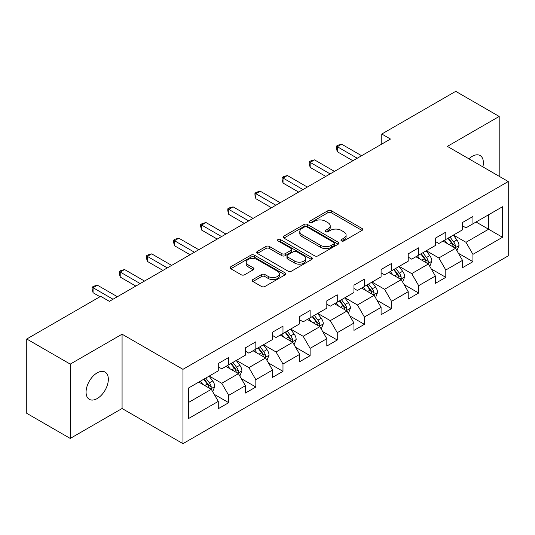 <?xml version="1.0" encoding="UTF-8"?>
<svg xmlns="http://www.w3.org/2000/svg" width="535" height="535" viewBox="0 0 535 535"><rect width="100%" height="100%" fill="white"/><g stroke="black" fill="none" stroke-linecap="round" stroke-linejoin="round"><path stroke-width="0.8" d="M341.477 240.917A1.692 0.976 0 0 0 343.871 240.917L362.008 230.438A2.414 1.391 0 0 0 362.717 229.455A2.414 1.391 0 0 0 362.008 228.472L331.279 210.723A2.414 1.391 0 0 0 327.861 210.723L309.718 221.196A1.692 0.976 0 0 0 309.223 221.891A1.692 0.976 0 0 0 309.718 222.58A1.692 0.976 0 0 0 312.112 222.58L314.46 221.222A7.724 4.461 0 0 1 325.387 221.222L327.948 222.7A7.724 4.461 0 0 1 330.209 225.857A7.724 4.461 0 0 1 327.948 229.013L325.601 230.364A1.692 0.976 0 0 0 325.106 231.06A1.692 0.976 0 0 0 325.601 231.749A1.692 0.976 0 0 0 327.988 231.749L330.336 230.391A7.724 4.461 0 0 1 341.263 230.391L343.824 231.869A7.724 4.461 0 0 1 346.091 235.025A7.724 4.461 0 0 1 343.824 238.182L341.477 239.533A1.692 0.976 0 0 0 340.982 240.222A1.692 0.976 0 0 0 341.477 240.917L341.477 239.533M97.203 398.562A15.742 9.088 120 0 0 107.488 384.685A15.742 9.088 120 0 0 105.074 372.072A15.742 9.088 120 0 0 97.203 372.848A15.742 9.088 120 0 0 86.917 386.725A15.742 9.088 120 0 0 89.332 399.344A15.742 9.088 120 0 0 97.203 398.562M482.871 166.88A15.742 9.088 120 0 0 480.116 155.545A15.742 9.088 120 0 0 472.244 156.32A15.742 9.088 120 0 0 468.921 158.828M252.901 279.531A2.414 1.391 0 0 0 252.199 280.521A2.414 1.391 0 0 0 252.901 281.504L261.528 286.486A2.414 1.391 0 0 0 264.939 286.486L285.088 274.85A2.414 1.391 0 0 0 285.797 273.866A2.414 1.391 0 0 0 285.088 272.877L254.352 255.135A2.414 1.391 0 0 0 250.942 255.135L230.792 266.764A2.414 1.391 0 0 0 230.083 267.754A2.414 1.391 0 0 0 230.792 268.737L241.211 274.749A2.414 1.391 0 0 0 244.622 274.749L253.249 269.774A2.414 1.391 0 0 0 253.951 268.791A2.414 1.391 0 0 0 253.249 267.801L248.079 264.818A6.46 3.732 0 0 1 246.187 262.183A6.46 3.732 0 0 1 250.179 258.739A6.46 3.732 0 0 1 257.215 259.549L277.451 271.225A6.46 3.732 0 0 1 279.344 273.866A6.46 3.732 0 0 1 275.351 277.311A6.46 3.732 0 0 1 268.316 276.501L264.939 274.555A2.414 1.391 0 0 0 261.528 274.555L252.901 279.531L252.901 281.504M122.074 334.188L70.239 364.114L26.75 339.003L26.75 413.328L70.239 438.433L122.074 408.506L182.957 443.655L182.957 369.337L122.074 334.188L122.074 408.506M499.202 176.309L499.202 116.449L447.367 146.383L508.25 181.532L182.957 369.337M499.202 116.449L455.72 91.345L381.789 134.024L381.789 144.069M26.75 339.003L100.68 296.323L109.374 301.345L390.483 139.046L381.789 134.024M314.627 255.824A2.414 1.391 0 0 0 318.044 255.824L338.194 244.194A2.414 1.391 0 0 0 338.896 243.204A2.414 1.391 0 0 0 338.194 242.221L307.458 224.479A2.414 1.391 0 0 0 304.04 224.479L283.898 236.109A2.414 1.391 0 0 0 283.189 237.092A2.414 1.391 0 0 0 283.898 238.082L314.627 255.824M278.681 241.278A1.692 0.976 0 0 1 280.393 241.519L280.393 239.513L311.637 257.549A2.414 1.391 0 0 1 312.346 258.539A2.414 1.391 0 0 1 311.637 259.522L291.495 271.151A2.414 1.391 0 0 1 288.077 271.151L257.342 253.409L257.342 251.437A2.414 1.391 0 0 0 256.639 252.426A2.414 1.391 0 0 0 257.342 253.409M257.342 251.437L265.969 246.461A2.414 1.391 0 0 1 269.379 246.461L281.845 253.657A2.414 1.391 0 0 0 285.262 253.657L290.98 250.353A2.414 1.391 0 0 0 291.689 249.37A2.414 1.391 0 0 0 290.98 248.38L278.006 240.89A1.692 0.976 0 0 1 277.511 240.202A1.692 0.976 0 0 1 278.554 239.299A1.692 0.976 0 0 1 280.393 239.513M182.957 443.655L508.25 255.85L508.25 181.532M214.181 394.295L228.706 402.681L228.706 395.345L245.411 385.708L245.411 393.038L255.844 387.012L255.844 379.683L272.542 370.039L272.542 377.369L282.982 371.343L282.982 364.014L299.68 354.371L299.68 361.707L310.119 355.681L310.119 348.345L326.818 338.709L326.818 346.038L337.257 340.013L337.257 332.676L353.956 323.04L353.956 330.369L364.388 324.344L364.388 317.014L381.094 307.371L381.094 314.7L391.526 308.675L391.526 301.345L408.225 291.702L408.225 299.038L418.664 293.013L418.664 285.677L435.363 276.04L435.363 283.369L445.802 277.344L445.802 270.008L462.501 260.371L462.501 267.701L472.94 261.675L472.94 254.346L502.512 237.272L502.512 206.737L488.595 214.776L488.595 229.234L502.512 237.272M228.706 402.681L218.273 408.707L218.273 401.377L188.701 418.45L188.701 387.915L218.273 370.842L218.273 363.512L228.706 357.487L228.706 364.816L245.411 355.173L245.411 347.844L255.844 341.818L255.844 349.148L272.542 339.511L272.542 332.175L282.982 326.149L282.982 333.486L299.68 323.842L299.68 316.513L310.119 310.481L310.119 317.817L326.818 308.173L326.818 300.844L337.257 294.818L337.257 302.148L353.956 292.505L353.956 285.175L364.388 279.15L364.388 286.479L381.094 276.842L381.094 269.506L391.526 263.481L391.526 270.817L408.225 261.174L408.225 253.844L418.664 247.812L418.664 255.148L435.363 245.505L435.363 238.175L445.802 232.15L445.802 239.479L462.501 229.836L462.501 222.507L472.94 216.481L472.94 223.811L502.512 206.737M225.924 366.421L238.449 373.657L221.751 383.294L209.225 376.065M218.273 366.823L221.751 368.836L228.706 364.816M221.751 383.294L228.706 395.345M238.449 373.657L245.411 385.708M253.062 350.759L265.587 357.989L248.889 367.632L236.363 360.396M245.411 351.161L248.889 353.167L255.844 349.148M248.889 367.632L255.844 379.683M265.587 357.989L272.542 370.039M280.2 335.091L292.725 342.32L276.027 351.963L263.501 344.734M272.542 335.492L276.027 337.498L282.982 333.486M276.027 351.963L282.982 364.014M292.725 342.32L299.68 354.371M307.337 319.422L319.856 326.651L303.158 336.294L290.632 329.065M299.68 319.823L303.158 321.836L310.119 317.817M303.158 336.294L310.119 348.345M319.856 326.651L326.818 338.709M334.469 303.753L346.994 310.989L330.296 320.625L317.77 313.396M326.818 304.154L330.296 306.167L337.257 302.148M330.296 320.625L337.257 332.676M346.994 310.989L353.956 323.04M361.606 288.091L374.132 295.32L357.433 304.963L344.908 297.727M353.956 288.492L357.433 290.498L364.388 286.479M357.433 304.963L364.388 317.014M374.132 295.32L381.094 307.371M388.744 272.422L401.27 279.651L384.571 289.295L372.046 282.065M381.094 272.823L384.571 274.829L391.526 270.817M384.571 289.295L391.526 301.345M401.27 279.651L408.225 291.702M415.882 256.753L428.408 263.982L411.709 273.626L399.184 266.397M408.225 257.154L411.709 259.167L418.664 255.148M411.709 273.626L418.664 285.677M428.408 263.982L435.363 276.04M443.02 241.084L455.539 248.32L438.84 257.957L426.321 250.728M435.363 241.486L438.84 243.499L445.802 239.479M438.84 257.957L445.802 270.008M455.539 248.32L462.501 260.371M476.07 222.005L488.595 229.234L465.978 242.295L453.453 235.059M462.501 225.823L465.978 227.83L472.94 223.811M465.978 242.295L472.94 254.346M70.239 364.114L70.239 438.433M188.701 402.38L211.312 389.319L198.786 382.09M211.312 389.319L218.273 401.377M458.415 253.289L472.94 261.675M431.277 268.958L445.802 277.344M404.139 284.627L418.664 293.013M377.001 300.289L391.526 308.675M349.863 315.958L364.388 324.344M322.732 331.626L337.257 340.013M295.594 347.295L310.119 355.681M268.456 362.957L282.982 371.343M241.318 378.626L255.844 387.012M342.153 241.151L343.824 240.188A7.724 4.461 0 0 0 346.091 237.032L346.091 235.025M330.209 225.857L330.209 227.863A7.724 4.461 0 0 1 327.948 231.02L326.276 231.983M362.008 228.472L362.008 230.438L331.279 212.736A2.414 1.391 0 0 0 327.861 212.736L310.394 222.814M338.16 244.214L307.458 226.486A2.414 1.391 0 0 0 304.04 226.486L283.924 238.102M333.92 243.9A1.692 0.976 0 0 0 334.415 243.204A1.692 0.976 0 0 0 333.92 242.515L306.943 226.94A1.692 0.976 0 0 0 304.555 226.94L302.081 228.371A7.724 4.461 0 0 0 299.814 231.528A7.724 4.461 0 0 0 302.081 234.678L320.518 245.324A7.724 4.461 0 0 0 331.446 245.324L333.92 243.9L333.92 245.906A1.692 0.976 0 0 0 334.415 245.217L334.415 243.204M299.814 231.528L299.814 233.534A7.724 4.461 0 0 0 302.081 236.691L302.081 234.678M333.92 245.906L331.446 247.337A7.724 4.461 0 0 1 320.518 247.337L302.081 236.691M257.375 253.429L265.969 248.467L265.969 246.461M291.689 249.37L291.689 251.376A2.414 1.391 0 0 1 290.98 252.359L285.262 255.663A2.414 1.391 0 0 1 281.845 255.663L269.379 248.467A2.414 1.391 0 0 0 265.969 248.467M280.393 241.519L311.611 259.542M294.778 261.12A6.46 3.732 0 0 0 301.82 261.929A6.46 3.732 0 0 0 305.806 258.485A6.46 3.732 0 0 0 303.913 255.85L296.785 251.731A2.414 1.391 0 0 0 293.374 251.731L287.649 255.034A2.414 1.391 0 0 0 286.941 256.024A2.414 1.391 0 0 0 287.649 257.007L294.778 261.12L294.778 263.133A6.46 3.732 0 0 0 301.82 263.942A6.46 3.732 0 0 0 305.806 260.498L305.806 258.485M286.941 256.024L286.941 258.03A2.414 1.391 0 0 0 287.649 259.014L287.649 257.007M294.778 263.133L287.649 259.014M279.344 273.866L279.344 275.873A6.46 3.732 0 0 1 275.351 279.317A6.46 3.732 0 0 1 268.316 278.508L264.939 276.562A2.414 1.391 0 0 0 261.528 276.562L252.935 281.524M246.187 262.183L246.187 264.19A6.46 3.732 0 0 0 248.079 266.831L248.079 264.818M253.215 269.794L248.079 266.831M285.055 274.87L254.352 257.141A2.414 1.391 0 0 0 250.942 257.141L230.826 268.757M456.917 250.701L458.983 245.485A6.52 3.765 -120 0 0 456.903 239.934L453.312 235.139M447.059 243.418L444.618 240.161M454.536 247.738L455.325 246.902L455.466 245.766A6.52 3.765 -120 0 0 453.6 241.84L450.009 237.052M448.377 237.995L452.363 243.311A3.324 1.919 60 0 1 452.964 244.321L455.466 245.766M447.922 238.256L451.513 243.05A6.52 3.765 60 0 1 453.379 246.969M357.26 158.233L337.304 146.71L341.658 144.203L361.606 155.718M352.913 160.741L337.304 151.733L337.304 146.71L336.348 146.162L338.087 145.152L341.658 144.203M337.304 151.733L336.348 148.168L336.348 146.162M429.779 266.363L431.852 261.154A6.52 3.765 -120 0 0 429.772 255.603L426.181 250.808M419.921 259.087L417.481 255.83M427.398 263.401L428.187 262.565L428.328 261.428A6.52 3.765 -120 0 0 426.462 257.509L422.871 252.714M421.239 253.657L425.225 258.973A3.324 1.919 60 0 1 425.827 259.983L428.328 261.428M420.784 253.924L424.375 258.713A6.52 3.765 60 0 1 426.241 262.638M402.641 282.032L404.714 276.822A6.52 3.765 -120 0 0 402.634 271.272L399.043 266.477M392.784 274.756L390.343 271.499M400.26 279.069L401.049 278.233L401.196 277.097A6.52 3.765 -120 0 0 399.331 273.178L395.739 268.383M394.101 269.326L398.087 274.642A3.324 1.919 60 0 1 398.689 275.652L401.196 277.097M393.646 269.587L397.237 274.381A6.52 3.765 60 0 1 399.103 278.3M330.122 173.895L310.173 162.379L314.52 159.871L334.469 171.387M325.775 176.41L310.173 167.401L310.173 162.379L309.217 161.824L310.955 160.821L314.52 159.871M310.173 167.401L309.217 163.837L309.217 161.824M302.984 189.564L283.035 178.048L287.382 175.534L307.337 187.056M298.637 192.078L283.035 183.07L283.035 178.048L282.079 177.493L283.817 176.49L287.382 175.534M283.035 183.07L282.079 179.506L282.079 177.493M375.51 297.701L377.576 292.484A6.52 3.765 -120 0 0 375.496 286.934L371.905 282.146M365.646 290.418L363.205 287.161M373.122 294.738L373.911 293.902L374.059 292.765A6.52 3.765 -120 0 0 372.193 288.846L368.602 284.052M366.97 284.995L370.949 290.311A3.324 1.919 60 0 1 371.551 291.321L374.059 292.765M366.515 285.255L370.106 290.05A6.52 3.765 60 0 1 371.972 293.969M348.372 313.37L350.438 308.153A6.52 3.765 -120 0 0 348.359 302.603L344.767 297.808M338.508 306.087L336.074 302.83M345.984 310.407L346.78 309.571L346.921 308.434A6.52 3.765 -120 0 0 345.055 304.509L341.464 299.72M339.832 300.663L343.811 305.98A3.324 1.919 60 0 1 344.42 306.99L346.921 308.434M339.377 300.924L342.968 305.719A6.52 3.765 60 0 1 344.834 309.638M321.234 329.032L323.3 323.822A6.52 3.765 -120 0 0 321.221 318.272L317.629 313.477M311.377 321.756L308.936 318.499M318.853 326.069L319.642 325.233L319.783 324.096A6.52 3.765 -120 0 0 317.917 320.177L314.326 315.382M312.694 316.325L316.68 321.642A3.324 1.919 60 0 1 317.282 322.652L319.783 324.096M312.239 316.593L315.831 321.381A6.52 3.765 60 0 1 317.696 325.307M275.853 205.233L255.897 193.71L260.244 191.202L280.2 202.725M271.499 207.74L255.897 198.732L255.897 193.71L254.941 193.162L256.68 192.159L260.244 191.202M255.897 198.732L254.941 195.168L254.941 193.162M248.715 220.901L228.759 209.379L233.113 206.871L253.062 218.387M244.361 223.409L228.759 214.401L228.759 209.379L227.803 208.831L229.542 207.821L233.113 206.871M228.759 214.401L227.803 210.837L227.803 208.831M221.577 236.57L201.621 225.048L205.975 222.54L225.924 234.056M217.23 239.078L201.621 230.07L201.621 225.048L200.665 224.493L202.404 223.49L205.975 222.54M201.621 230.07L200.665 226.506L200.665 224.493M194.439 252.232L174.49 240.717L178.837 238.202L198.786 249.725M190.092 254.747L174.49 245.739L174.49 240.717L173.534 240.161L175.273 239.158L178.837 238.202M174.49 245.739L173.534 242.174L173.534 240.161M167.301 267.901L147.352 256.379L151.699 253.871L171.655 265.393M162.954 270.409L147.352 261.401L147.352 256.379L146.396 255.83L148.135 254.827L151.699 253.871M147.352 261.401L146.396 257.837L146.396 255.83M140.17 283.57L120.214 272.048L124.561 269.54L144.517 281.056M135.816 286.078L120.214 277.07L120.214 272.048L119.258 271.499L120.997 270.489L124.561 269.54M120.214 277.07L119.258 273.505L119.258 271.499M294.096 344.701L296.169 339.491A6.52 3.765 -120 0 0 294.089 333.94L290.498 329.145M284.239 337.424L281.798 334.168M291.715 341.738L292.505 340.902L292.645 339.765A6.52 3.765 -120 0 0 290.779 335.846L287.188 331.051M285.556 331.994L289.542 337.311A3.324 1.919 60 0 1 290.144 338.321L292.645 339.765M285.101 332.255L288.693 337.05A6.52 3.765 60 0 1 290.558 340.969M266.958 360.369L269.031 355.153A6.52 3.765 -120 0 0 266.952 349.602L263.36 344.814M257.101 353.087L254.66 349.83M264.578 357.407L265.367 356.571L265.514 355.434A6.52 3.765 -120 0 0 263.641 351.515L260.057 346.72M258.418 347.663L262.404 352.98A3.324 1.919 60 0 1 263.006 353.989L265.514 355.434M257.964 347.924L261.555 352.719A6.52 3.765 60 0 1 263.421 356.638M239.827 376.038L241.894 370.822A6.52 3.765 -120 0 0 239.814 365.271L236.223 360.476M229.963 368.755L227.522 365.499M237.44 373.076L238.229 372.24L238.376 371.103A6.52 3.765 -120 0 0 236.51 367.177L232.919 362.389M231.287 363.332L235.266 368.648A3.324 1.919 60 0 1 235.868 369.658L238.376 371.103M230.832 363.593L234.424 368.388A6.52 3.765 60 0 1 236.289 372.306M212.689 391.7L214.756 386.491A6.52 3.765 -120 0 0 212.676 380.94L209.085 376.145M202.825 384.424L200.391 381.167M210.302 388.738L211.098 387.908L211.238 386.765A6.52 3.765 -120 0 0 209.372 382.846L205.781 378.051M204.149 378.994L208.128 384.311A3.324 1.919 60 0 1 208.737 385.32L211.238 386.765M203.695 379.261L207.286 384.05A6.52 3.765 60 0 1 209.152 387.975M113.032 299.239L93.077 287.716L97.424 285.209L117.379 296.724M99.985 296.724L93.077 292.739L93.077 287.716L92.12 287.161L93.859 286.158L97.424 285.209M93.077 292.739L92.12 289.174L92.12 287.161M343.824 240.188L343.824 238.182M325.601 231.749L325.601 230.364M327.948 231.02L327.948 229.013M309.718 222.58L309.718 221.196M327.861 212.736L327.861 210.723M331.279 212.736L331.279 210.723M283.898 238.082L283.898 236.109M304.04 226.486L304.04 224.479M307.458 226.486L307.458 224.479M338.194 244.194L338.194 242.221M320.518 247.337L320.518 245.324M331.446 247.337L331.446 245.324M269.379 248.467L269.379 246.461M281.845 255.663L281.845 253.657M285.262 255.663L285.262 253.657M290.98 252.359L290.98 250.353M311.637 259.522L311.637 257.549M261.528 276.562L261.528 274.555M264.939 276.562L264.939 274.555M268.316 278.508L268.316 276.501M253.249 269.774L253.249 267.801M230.792 268.737L230.792 266.764M250.942 257.141L250.942 255.135M254.352 257.141L254.352 255.135M285.088 274.85L285.088 272.877M454.897 247.946L458.943 245.612M453.6 241.84L456.903 239.934M448.965 244.522L451.513 243.05M427.759 263.615L431.805 261.281M426.462 257.509L429.772 255.603M421.827 260.184L424.375 258.713M400.628 279.283L404.667 276.943M399.331 273.178L402.634 271.272M394.69 275.853L397.237 274.381M373.49 294.945L377.536 292.612M372.193 288.846L375.496 286.934M367.552 291.522L370.106 290.05M346.352 310.614L350.398 308.28M345.055 304.509L348.359 302.603M340.421 307.19L342.968 305.719M319.214 326.283L323.26 323.949M317.917 320.177L321.221 318.272M313.283 322.852L315.831 321.381M292.077 341.952L296.123 339.611M290.779 335.846L294.089 333.94M286.145 338.521L288.693 337.05M264.945 357.614L268.985 355.28M263.641 351.515L266.952 349.602M259.007 354.19L261.555 352.719M237.808 373.283L241.853 370.949M236.51 367.177L239.814 365.271M231.869 369.859L234.424 368.388M210.67 388.952L214.716 386.618M209.372 382.846L212.676 380.94M204.731 385.521L207.286 384.05"/></g></svg>
